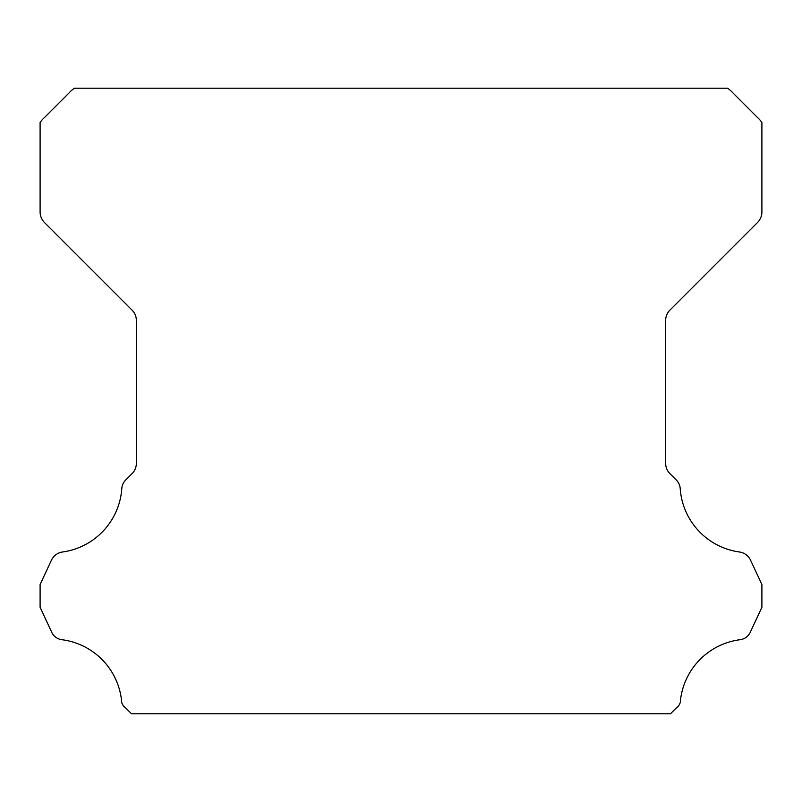 <?xml version="1.0" encoding="UTF-8"?>
<svg xmlns="http://www.w3.org/2000/svg" width="802" height="802" viewBox="0 0 802 802"><rect width="100%" height="100%" fill="white"/><g stroke="black" fill="none" stroke-linecap="round" stroke-linejoin="round"><path stroke-width="1.2" d="M121.403 699.915A9.574 9.574 0 0 1 121.423 699.384A68.842 68.842 0 0 0 62.536 639.796A13.123 13.123 0 0 1 51.388 631.515L40.1 607.294L40.1 584.498L51.428 560.197A14.436 14.436 0 0 1 62.536 551.997A68.842 68.842 0 0 0 121.774 488.879A13.434 13.434 0 0 1 126.024 479.686L132.109 473.591A14.436 14.436 0 0 0 136.34 463.386L136.34 320.359A14.436 14.436 0 0 0 132.109 310.153L44.361 222.405A15.058 15.058 0 0 1 40.1 212.239L40.1 122.586A24.391 24.391 0 0 1 44.631 117.383L69.213 92.791A27.218 27.218 0 0 1 74.466 88.22L727.534 88.22A27.218 27.218 0 0 1 732.787 92.791L757.369 117.383A24.391 24.391 0 0 1 761.9 122.586L761.9 212.239A15.058 15.058 0 0 1 757.639 222.405L669.891 310.153A14.436 14.436 0 0 0 665.66 320.359L665.66 463.386A14.436 14.436 0 0 0 669.891 473.591L675.976 479.686A13.434 13.434 0 0 1 680.226 488.879A68.842 68.842 0 0 0 739.464 551.997A14.436 14.436 0 0 1 750.572 560.197L761.9 584.498L761.9 607.294L750.612 631.515A13.123 13.123 0 0 1 739.464 639.796A68.842 68.842 0 0 0 680.577 699.384A9.574 9.574 0 0 1 676.467 707.785L670.472 713.78L131.528 713.78L125.533 707.785A9.574 9.574 0 0 1 121.403 699.915"/></g></svg>
